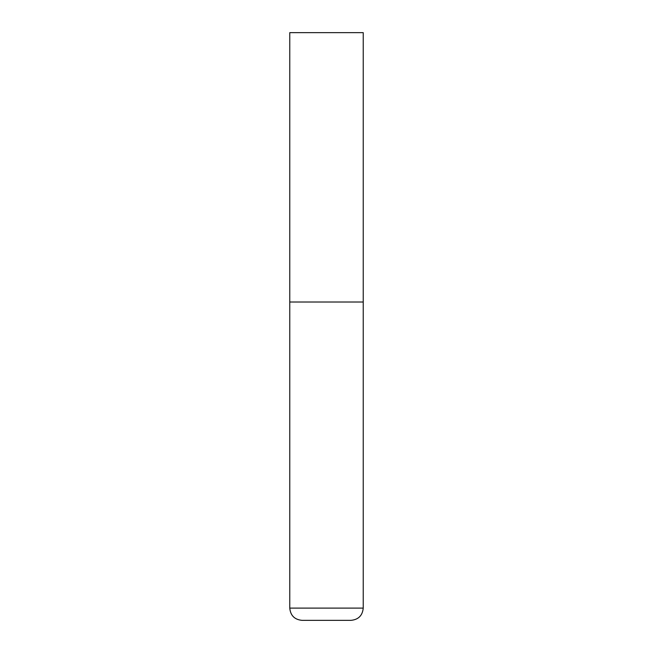 <?xml version="1.0" encoding="UTF-8"?>
<svg xmlns="http://www.w3.org/2000/svg" width="653" height="653" viewBox="0 0 653 653"><rect width="100%" height="100%" fill="white"/><g stroke="black" fill="none" stroke-linecap="round" stroke-linejoin="round"><path stroke-width="0.98" d="M289.769 608.106L363.231 608.106L363.231 302.012L289.769 302.012L363.231 302.012L363.231 32.65L289.769 32.65L289.769 608.106C290.495 615.542 294.576 619.624 302.012 620.35L326.5 620.35L302.012 620.35M363.231 608.106C362.505 615.542 358.424 619.624 350.988 620.35L326.5 620.35"/></g></svg>
